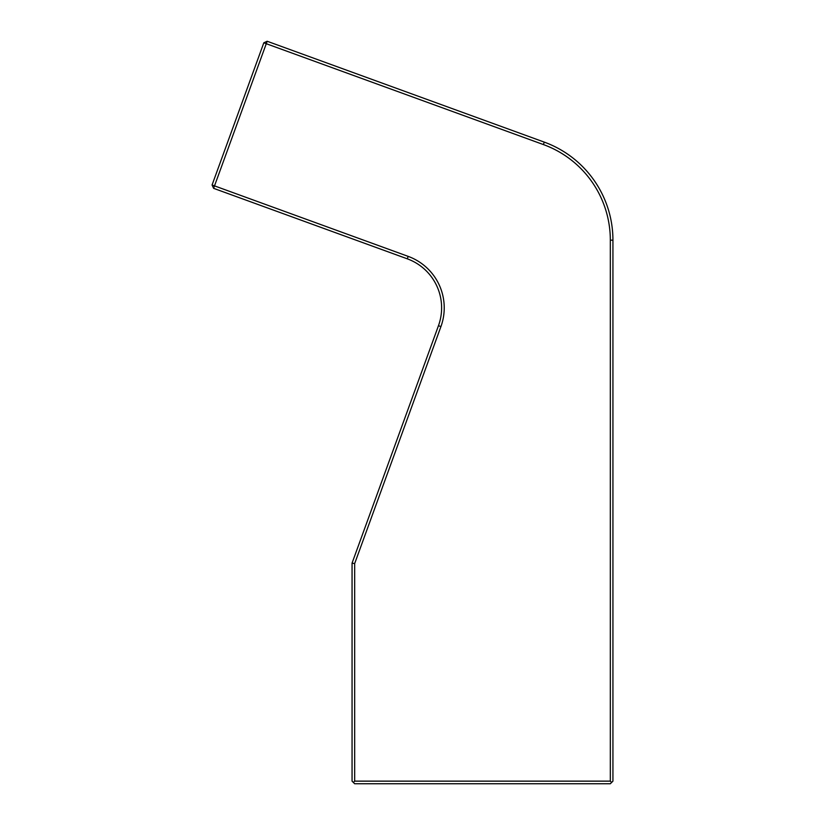 <?xml version="1.0" encoding="UTF-8"?>
<svg xmlns="http://www.w3.org/2000/svg" width="825" height="825" viewBox="0 0 825 825"><rect width="100%" height="100%" fill="white"/><g stroke="black" fill="none" stroke-linecap="round" stroke-linejoin="round"><path stroke-width="1.24" d="M444.232 307.859A54.78 54.78 0 0 1 440.921 326.597L354.668 563.578L354.668 781.141L610.325 781.141L610.325 240.168A101.743 101.743 0 0 0 543.386 144.561L266.269 43.704L214.51 185.883L408.179 256.379A54.78 54.78 0 0 1 444.232 307.859M408.179 256.379L407.292 258.823A52.171 52.171 0 0 1 438.467 325.7L440.921 326.597M407.292 258.823L213.623 188.337L214.51 185.883L212.066 184.996L263.814 42.807L266.269 43.704L267.156 41.25L544.273 142.117A104.352 104.352 0 0 1 612.934 240.168L612.934 781.141L610.325 783.75L354.668 783.75L352.058 781.141L352.058 563.124L354.668 563.578M352.058 563.124L438.467 325.7M353.358 782.451L354.668 781.141M213.623 188.337L212.066 184.996M611.634 782.451L610.325 781.141M263.814 42.807L267.156 41.25M612.934 240.168L610.325 240.168M544.273 142.117L543.386 144.561"/></g></svg>
